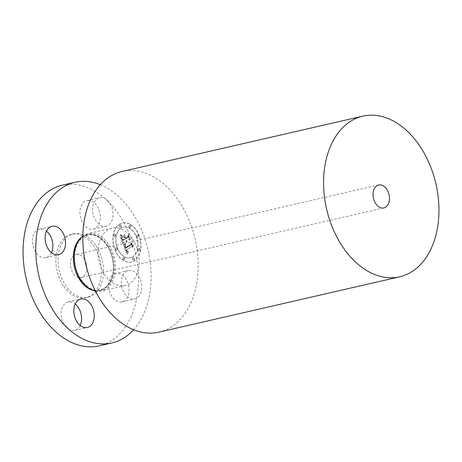 <?xml version="1.0" encoding="UTF-8"?>
<svg xmlns="http://www.w3.org/2000/svg" width="462" height="462" viewBox="0 0 462 462"><rect width="100%" height="100%" fill="white"/><g stroke="black" fill="none" stroke-linecap="round" stroke-linejoin="round"><path stroke-width="0.35" stroke-dasharray="2.31 1.73" d="M121.656 286.024A14.599 9.939 77.1 0 0 134.806 298.989A14.599 9.939 77.1 0 0 141.424 283.495A14.599 9.939 77.1 0 0 128.269 270.53A14.599 9.939 77.1 0 0 121.656 286.024M115.575 273.452A14.599 9.939 -102.9 0 0 108.963 288.946A14.599 9.939 77.1 0 0 122.112 301.911A14.599 9.939 77.1 0 0 128.731 286.411A14.599 9.939 -102.9 0 0 115.575 273.452L128.269 270.53M62.272 185.21A82.421 56.104 -102.9 0 1 119.722 215.766A82.421 56.104 -102.9 0 1 99.203 345.865M96.108 245.917A32.496 22.124 -102.9 0 1 88.017 297.21A32.496 22.124 -102.9 0 1 65.367 285.164A32.496 22.124 -102.9 0 1 73.458 233.864A32.496 22.124 -102.9 0 1 96.108 245.917M80.169 325.491A14.599 9.939 -102.9 0 1 74.619 330.428A14.599 9.939 -102.9 0 1 73.96 330.544A14.599 9.939 -102.9 0 1 61.556 317.948A14.599 9.939 -102.9 0 1 68.076 301.969A14.599 9.939 -102.9 0 1 68.734 301.853A14.599 9.939 -102.9 0 1 75.225 303.99M51.449 252.691A14.599 9.939 -102.9 0 1 45.905 257.629A14.599 9.939 -102.9 0 1 32.75 244.664A14.599 9.939 -102.9 0 1 39.362 229.169A14.599 9.939 -102.9 0 1 46.506 231.191M87.514 200.531A14.599 9.939 -102.9 0 1 99.919 213.132A14.599 9.939 -102.9 0 1 93.399 229.106A14.599 9.939 -102.9 0 1 92.741 229.227A14.599 9.939 -102.9 0 1 80.336 216.626A14.599 9.939 -102.9 0 1 86.856 200.647A14.599 9.939 -102.9 0 1 87.514 200.531M100.294 184.702A82.421 56.104 -102.9 0 1 132.415 212.849A82.421 56.104 -102.9 0 1 133.628 329.724M95.403 291.048A29.435 20.039 77.1 0 0 101.403 290.991A29.435 20.039 77.1 0 0 108.732 244.531A29.435 20.039 77.1 0 0 88.213 233.616A29.435 20.039 77.1 0 0 82.79 236.18M132.571 239.05A29.435 20.039 -102.9 0 1 125.242 285.51A29.435 20.039 -102.9 0 1 104.73 274.601A29.435 20.039 -102.9 0 1 112.058 228.136A29.435 20.039 -102.9 0 1 132.571 239.05M158.957 332.132A82.421 56.104 77.1 0 0 179.475 202.033A82.421 56.104 77.1 0 0 122.026 171.477M84.205 258.911A11.775 8.016 -102.9 0 1 81.272 277.495A11.775 8.016 -102.9 0 1 73.065 273.129A11.775 8.016 -102.9 0 1 75.999 254.545A11.775 8.016 -102.9 0 1 84.205 258.911M63.265 285.643A32.496 22.124 -102.9 0 1 71.356 234.35A32.496 22.124 -102.9 0 1 94.005 246.396A32.496 22.124 -102.9 0 1 85.915 297.695A32.496 22.124 -102.9 0 1 63.265 285.643M105.434 226.305A14.599 9.939 77.1 0 0 106.093 226.189A14.599 9.939 77.1 0 0 112.612 210.21A14.599 9.939 77.1 0 0 100.208 197.615A14.599 9.939 77.1 0 0 99.549 197.73A14.599 9.939 77.1 0 0 93.029 213.704A14.599 9.939 77.1 0 0 105.434 226.305M119.762 224.07A20.016 13.623 -102.9 0 1 122.534 222.944A20.016 13.623 -102.9 0 1 139.726 237.295A20.016 13.623 -102.9 0 1 134.269 260.839A20.016 13.623 -102.9 0 1 131.503 261.96A20.016 13.623 -102.9 0 1 114.305 247.615A20.016 13.623 -102.9 0 1 119.762 224.07M121.304 227.968A15.772 10.736 -102.9 0 1 123.481 227.085A15.772 10.736 -102.9 0 1 137.029 238.392A15.772 10.736 -102.9 0 1 132.727 256.941A15.772 10.736 -102.9 0 1 130.55 257.825A15.772 10.736 -102.9 0 1 117.001 246.517A15.772 10.736 -102.9 0 1 121.304 227.968M123.521 244.617L125.473 244.814L124.867 246.258L125.468 248.302L131.191 244.987L131.387 243.699L132.837 247.372L131.78 246.616L126.565 249.746L127.252 251.178L128.326 251.594L127.327 251.513L126.166 249.982L127.217 252.044L128.442 252.056L127.275 254.198L123.354 244.658L125.306 244.854L124.7 246.298L125.3 248.342L131.023 245.027L131.22 243.74L132.669 247.407L131.612 246.65L126.392 249.786L127.085 251.218L128.159 251.634L127.16 251.553L125.999 250.017L127.05 252.079L128.274 252.096L127.108 254.233L123.354 244.658M123.7 243.953L125.549 244.144L124.186 244.329L123.556 243.901L125.416 244.421L123.533 243.988M125.219 245.709L125.676 247.493L130.954 244.334L131.433 242.469L132.981 246.841L131.468 242.995L131.087 244.554L125.624 247.834L125.219 245.553L125.358 247.193L125.508 247.534L130.781 244.375L131.266 242.504L132.813 246.881L131.295 243.035L130.919 244.594L125.456 247.869L124.879 245.605M119.843 235.522L121.939 235.897L121.442 237.78L122.505 240.91L124.959 239.437L124.769 238.946L122.603 240.246L121.72 237.797L121.818 236.584L122.667 239.963L124.688 238.744L124.209 237.532L122.817 236.781L125.011 235.464L124.676 237.335L125.398 239.172L128.043 237.589L128.321 236.151L129.874 240.096L128.679 239.195L126.421 240.546L127.102 241.666L126.034 240.783L126.963 242.186L125.595 241.043L123.383 242.371L123.135 243.867L119.675 235.562L121.766 235.938L121.275 237.82L122.338 240.95L124.792 239.478L124.601 238.987L122.436 240.286L121.552 237.838L121.65 236.625L122.494 240.003L124.521 238.785L124.041 237.572L122.649 236.821L124.844 235.499L124.509 237.37L125.231 239.212L127.876 237.624L128.147 236.186L129.707 240.136L128.505 239.235L126.253 240.587L126.935 241.707L125.866 240.817L126.796 242.227L125.427 241.083L123.215 242.411L122.967 243.901L119.675 235.562M120.184 234.84L122.095 235.204L121.067 235.389L119.924 234.719L121.922 235.458L120.016 234.875M125.035 234.725L122.771 236.342L124.867 234.765M125.566 238.219L127.812 236.873L128.396 234.771L130.168 239.709L128.43 235.308L127.957 237.035L125.508 238.502L124.919 236.573L125.398 238.259L127.645 236.908L128.228 234.812L130.001 239.749L128.263 235.343L127.783 237.075L125.341 238.542L124.752 236.608L125.398 238.259M115.852 247.776A1.213 0.826 -102.9 0 1 116.02 247.713A1.213 0.826 -102.9 0 1 117.065 248.579A1.213 0.826 -102.9 0 1 116.736 250.006A1.213 0.826 -102.9 0 1 116.563 250.075A1.213 0.826 -102.9 0 1 115.523 249.203A1.213 0.826 -102.9 0 1 115.852 247.776M120.091 224.902A1.213 0.826 -102.9 0 1 120.259 224.838A1.213 0.826 -102.9 0 1 121.304 225.704A1.213 0.826 -102.9 0 1 120.975 227.131A1.213 0.826 -102.9 0 1 120.807 227.2A1.213 0.826 -102.9 0 1 119.762 226.334A1.213 0.826 -102.9 0 1 120.091 224.902M114.409 234.269A1.213 0.826 -102.9 0 1 114.576 234.205A1.213 0.826 -102.9 0 1 115.621 235.071A1.213 0.826 -102.9 0 1 115.292 236.498A1.213 0.826 -102.9 0 1 115.125 236.567A1.213 0.826 -102.9 0 1 114.079 235.695A1.213 0.826 -102.9 0 1 114.409 234.269M137.301 234.904A1.213 0.826 -102.9 0 1 137.468 234.835A1.213 0.826 -102.9 0 1 138.508 235.701A1.213 0.826 -102.9 0 1 138.178 237.127A1.213 0.826 -102.9 0 1 138.011 237.197A1.213 0.826 -102.9 0 1 136.966 236.33A1.213 0.826 -102.9 0 1 137.301 234.904M129.574 225.167A1.213 0.826 -102.9 0 1 129.741 225.098A1.213 0.826 -102.9 0 1 130.786 225.97A1.213 0.826 -102.9 0 1 130.451 227.396A1.213 0.826 -102.9 0 1 130.284 227.46A1.213 0.826 -102.9 0 1 129.245 226.594A1.213 0.826 -102.9 0 1 129.574 225.167M133.94 260.002A1.213 0.826 -102.9 0 1 133.772 260.071A1.213 0.826 -102.9 0 1 132.727 259.199A1.213 0.826 -102.9 0 1 133.062 257.773A1.213 0.826 -102.9 0 1 133.229 257.709A1.213 0.826 -102.9 0 1 134.269 258.576A1.213 0.826 -102.9 0 1 133.94 260.002M124.457 259.742A1.213 0.826 -102.9 0 1 124.29 259.811A1.213 0.826 -102.9 0 1 123.25 258.939A1.213 0.826 -102.9 0 1 123.579 257.513A1.213 0.826 -102.9 0 1 123.747 257.444A1.213 0.826 -102.9 0 1 124.786 258.316A1.213 0.826 -102.9 0 1 124.457 259.742M139.622 250.635A1.213 0.826 -102.9 0 1 139.455 250.704A1.213 0.826 -102.9 0 1 138.409 249.838A1.213 0.826 -102.9 0 1 138.744 248.406A1.213 0.826 -102.9 0 1 138.912 248.342A1.213 0.826 -102.9 0 1 139.951 249.209A1.213 0.826 -102.9 0 1 139.622 250.635M126.588 240.887L126.242 240.962M127.114 250.993L126.773 251.068M122.089 235.418L121.731 235.487M119.594 224.105A20.016 13.623 77.1 0 0 114.137 247.649A20.016 13.623 77.1 0 0 131.329 262A20.016 13.623 77.1 0 0 134.101 260.88A20.016 13.623 77.1 0 0 139.559 237.335A20.016 13.623 77.1 0 0 122.366 222.984A20.016 13.623 77.1 0 0 119.594 224.105M132.559 256.976A15.772 10.736 77.1 0 0 136.862 238.427A15.772 10.736 77.1 0 0 123.314 227.125A15.772 10.736 77.1 0 0 121.136 228.009A15.772 10.736 77.1 0 0 116.834 246.558A15.772 10.736 77.1 0 0 130.382 257.865A15.772 10.736 77.1 0 0 132.559 256.976M116.563 250.046A1.213 0.826 77.1 0 0 116.898 248.62A1.213 0.826 77.1 0 0 115.852 247.748A1.213 0.826 77.1 0 0 115.685 247.817A1.213 0.826 77.1 0 0 115.356 249.243A1.213 0.826 77.1 0 0 116.395 250.115A1.213 0.826 77.1 0 0 116.563 250.046M120.807 227.171A1.213 0.826 77.1 0 0 121.136 225.745A1.213 0.826 77.1 0 0 120.091 224.873A1.213 0.826 77.1 0 0 119.924 224.942A1.213 0.826 77.1 0 0 119.594 226.368A1.213 0.826 77.1 0 0 120.634 227.24A1.213 0.826 77.1 0 0 120.807 227.171M115.119 236.538A1.213 0.826 77.1 0 0 115.454 235.112A1.213 0.826 77.1 0 0 114.409 234.24A1.213 0.826 77.1 0 0 114.241 234.309A1.213 0.826 77.1 0 0 113.912 235.736A1.213 0.826 77.1 0 0 114.951 236.608A1.213 0.826 77.1 0 0 115.119 236.538M138.011 237.168A1.213 0.826 77.1 0 0 138.34 235.741A1.213 0.826 77.1 0 0 137.301 234.869A1.213 0.826 77.1 0 0 137.133 234.939A1.213 0.826 77.1 0 0 136.798 236.365A1.213 0.826 77.1 0 0 137.843 237.237A1.213 0.826 77.1 0 0 138.011 237.168M130.284 227.431A1.213 0.826 77.1 0 0 130.613 226.005A1.213 0.826 77.1 0 0 129.574 225.138A1.213 0.826 77.1 0 0 129.406 225.202A1.213 0.826 77.1 0 0 129.077 226.628A1.213 0.826 77.1 0 0 130.117 227.5A1.213 0.826 77.1 0 0 130.284 227.431M132.889 257.813A1.213 0.826 77.1 0 0 132.559 259.24A1.213 0.826 77.1 0 0 133.605 260.112A1.213 0.826 77.1 0 0 133.772 260.042A1.213 0.826 77.1 0 0 134.101 258.616A1.213 0.826 77.1 0 0 133.056 257.744A1.213 0.826 77.1 0 0 132.889 257.813M123.412 257.553A1.213 0.826 77.1 0 0 123.077 258.98A1.213 0.826 77.1 0 0 124.122 259.852A1.213 0.826 77.1 0 0 124.29 259.783A1.213 0.826 77.1 0 0 124.619 258.356A1.213 0.826 77.1 0 0 123.579 257.484A1.213 0.826 77.1 0 0 123.412 257.553M138.577 248.446A1.213 0.826 77.1 0 0 138.242 249.873A1.213 0.826 77.1 0 0 139.287 250.745A1.213 0.826 77.1 0 0 139.455 250.675A1.213 0.826 77.1 0 0 139.784 249.249A1.213 0.826 77.1 0 0 138.744 248.377A1.213 0.826 77.1 0 0 138.577 248.446M107.796 245.27A28.378 19.317 -102.9 0 1 109.026 284.54A28.378 19.317 -102.9 0 1 80.954 279.539A28.378 19.317 -102.9 0 1 79.718 240.269A28.378 19.317 -102.9 0 1 107.796 245.27M81.433 237.335A28.731 19.56 -102.9 0 1 107.022 245.27A28.731 19.56 -102.9 0 1 112.226 277.073A28.731 19.56 -102.9 0 1 93.682 290.61M122.112 301.911L134.806 298.989M80.937 279.464C92.273 294.843 104.066 292.007 109.962 281.832C115.431 272.47 114.085 255.96 106.936 245.547C95.599 230.168 83.807 232.998 77.911 243.179C72.442 252.541 73.787 269.051 80.937 279.464M125.242 285.51L101.403 290.991M112.058 228.136L88.213 233.616M383.899 207.935L81.272 277.495M378.626 184.985L75.999 254.545M73.458 233.864L71.356 234.35M88.017 297.21L85.915 297.695M68.076 301.969L80.769 299.053M74.619 330.428L87.312 327.512M39.362 229.169L52.056 226.253M45.905 257.629L58.599 254.712M93.399 229.106L106.093 226.189M86.856 200.647L99.549 197.73"/><path stroke-width="0.69" d="M133.628 329.724A82.421 56.104 -102.9 0 1 111.896 342.948L99.203 345.865A82.421 56.104 -102.9 0 1 41.753 315.309A82.421 56.104 -102.9 0 1 62.272 185.21L74.965 182.294A82.421 56.104 -102.9 0 1 100.294 184.702M75.225 303.99A14.599 9.939 -102.9 0 1 80.169 325.491M46.506 231.191A14.599 9.939 -102.9 0 1 52.518 242.134A14.599 9.939 -102.9 0 1 51.449 252.691M111.896 342.948A82.421 56.104 -102.9 0 1 54.447 312.393A82.421 56.104 -102.9 0 1 74.965 182.294M82.79 236.18A29.435 20.039 77.1 0 0 80.885 280.082A29.435 20.039 77.1 0 0 95.403 291.048M362.797 116.135L122.026 171.477A82.421 56.104 77.1 0 0 101.507 301.576A82.421 56.104 77.1 0 0 158.957 332.132L399.728 276.79A82.421 56.104 -102.9 0 1 342.278 246.234A82.421 56.104 -102.9 0 1 362.797 116.135A82.421 56.104 -102.9 0 1 420.247 146.691A82.421 56.104 -102.9 0 1 399.728 276.79M375.693 203.575A11.775 8.016 -102.9 0 1 378.626 184.985A11.775 8.016 -102.9 0 1 386.833 189.351A11.775 8.016 -102.9 0 1 383.899 207.935A11.775 8.016 -102.9 0 1 375.693 203.575M81.427 298.937A14.599 9.939 77.1 0 0 80.769 299.053A14.599 9.939 77.1 0 0 74.249 315.026A14.599 9.939 77.1 0 0 86.654 327.627A14.599 9.939 77.1 0 0 87.312 327.512A14.599 9.939 77.1 0 0 93.832 311.532A14.599 9.939 77.1 0 0 81.427 298.937M65.211 239.212A14.599 9.939 77.1 0 0 52.056 226.253A14.599 9.939 77.1 0 0 45.443 241.747A14.599 9.939 77.1 0 0 58.599 254.712A14.599 9.939 77.1 0 0 65.211 239.212M93.682 290.61A28.731 19.56 -102.9 0 1 79.845 279.972A28.731 19.56 -102.9 0 1 81.433 237.335"/></g></svg>
